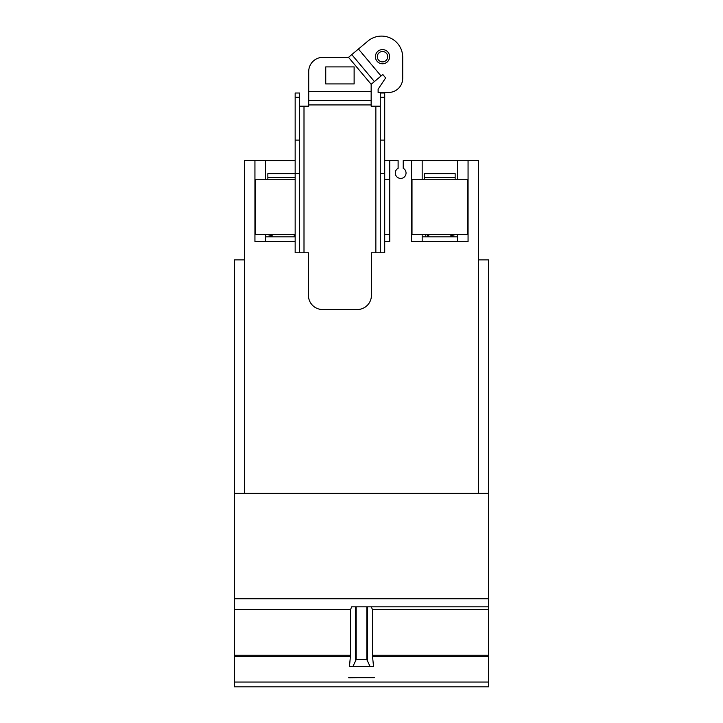 <?xml version="1.0" encoding="UTF-8"?>
<svg xmlns="http://www.w3.org/2000/svg" width="723" height="723" viewBox="0 0 723 723"><rect width="100%" height="100%" fill="white"/><g stroke="black" fill="none" stroke-linecap="round" stroke-linejoin="round"><path stroke-width="1.08" d="M244.582 493.312L244.582 160.551L265.531 160.551L265.531 179.304M265.531 234.306L265.531 241.482M265.531 160.605L295.156 160.605M384.717 160.551L389.733 160.551L389.733 241.482L384.717 241.482M422.178 160.605L457.469 160.605M389.733 160.551L398.111 160.551L398.111 168.287A5.395 5.395 0 0 0 400.659 178.427A5.395 5.395 0 0 0 403.217 168.287L403.217 160.551L422.178 160.551L422.178 179.304M422.178 234.306L422.178 241.482M457.469 179.304L457.469 160.551L468.061 160.551L468.061 241.482L411.586 241.482L411.586 160.551M457.469 234.306L457.469 241.482M295.156 241.482L254.939 241.482L254.939 160.551M468.061 160.551L478.418 160.551L478.418 493.312M352.96 666.416L356.159 659.611L366.841 659.611L370.04 666.416L349.471 666.416L350.51 655.246L350.51 609.661L351.685 606.823L488.631 606.823L488.631 493.312L234.369 493.312L234.369 259.873L244.582 259.873M478.418 259.873L488.631 259.873L488.631 493.312M267.853 179.304L267.853 173.628L295.156 173.628M295.156 179.304L255.364 179.304L255.364 234.306L295.156 234.306M265.531 236.855L295.156 236.855M294.243 234.306L294.243 236.855M272.11 234.306L272.11 236.855M269.128 234.306L269.128 236.855M384.717 234.306L389.308 234.306L389.308 179.304L384.717 179.304M455.147 179.304L455.147 173.628L424.5 173.628L424.5 179.304M412.011 179.304L412.011 234.306L467.636 234.306L467.636 179.304L412.011 179.304M422.178 236.855L457.469 236.855M453.872 234.306L453.872 236.855M450.89 234.306L450.89 236.855M428.757 234.306L428.757 236.855M425.775 234.306L425.775 236.855M370.04 666.416L373.529 666.416L372.562 656.701L488.631 656.701L488.631 606.823L351.685 606.823M371.315 606.823L372.49 609.661L372.562 656.701M348.73 677.758L374.27 677.514L348.73 677.758M348.73 677.668L374.27 677.668M234.369 493.312L234.369 686.85L488.631 686.85L488.631 656.701M466.218 686.85L413.429 686.85M295.156 173.421L295.156 93.005L299.575 93.005L299.575 252.779L295.156 252.779L295.156 173.421L299.575 173.421M295.156 97.271L299.575 97.271M295.156 140.117L299.575 140.117M380.289 173.421L380.289 93.005L384.717 93.005L384.717 252.779L380.289 252.779L380.289 173.421L384.717 173.421M380.289 97.271L384.717 97.271M380.289 140.117L384.717 140.117M377.307 56.683A5.197 5.197 0 0 1 382.503 51.496A5.197 5.197 0 0 1 387.691 56.683A5.197 5.197 0 0 1 382.503 61.88A5.197 5.197 0 0 1 377.307 56.683M299.575 252.779L308.432 252.779L308.432 295.346A14.189 14.189 0 0 0 322.621 309.534L357.243 309.534A14.189 14.189 0 0 0 371.432 295.346L371.432 252.779L380.289 252.779M308.721 100.497L371.152 100.497L371.152 84.293L382.801 74.514L385.648 77.912L378.12 89.182L378.12 92.472L388.513 92.472A14.189 14.189 0 0 0 402.702 78.283L402.702 57.289A21.166 21.166 0 0 0 367.917 41.066L348.531 57.334L322.91 57.334A14.189 14.189 0 0 0 308.721 71.523L308.721 106.173L299.575 106.173M380.289 106.173L371.152 106.173L371.152 100.497M389.598 56.683A7.094 7.094 0 0 1 382.503 63.778A7.094 7.094 0 0 1 375.409 56.683A7.094 7.094 0 0 1 382.503 49.589A7.094 7.094 0 0 1 389.598 56.683M354.125 66.905L354.125 83.931L325.748 83.931L325.748 66.905L354.125 66.905M374.406 81.554L351.794 54.605L374.406 81.554M267.853 177.325L295.156 177.325M294.686 234.306L294.686 236.855M271.667 234.306L271.667 236.855M270.691 234.306L270.691 236.855M424.5 177.325L455.147 177.325M452.309 234.306L452.309 236.855M451.333 234.306L451.333 236.855M428.314 234.306L428.314 236.855M427.338 234.306L427.338 236.855M367.365 606.823L367.365 659.954M366.841 606.823L366.841 659.611M356.159 606.823L356.159 659.611M355.635 606.823L355.635 659.954M372.49 655.246L488.631 655.246M372.49 609.661L488.631 609.661M234.369 598.761L488.631 598.761M234.369 609.661L350.51 609.661M234.369 655.246L350.51 655.246M234.369 656.701L350.438 656.701M234.369 682.06L488.631 682.06M304.003 106.173L304.003 252.779M375.861 106.173L375.861 252.779M308.721 104.925L371.152 104.925M308.721 91.649L371.152 91.649M371.152 84.293L348.531 57.334M381.057 75.978L358.445 49.019"/></g></svg>

